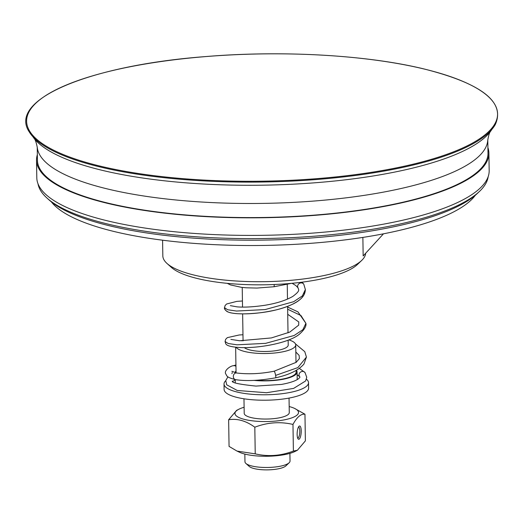 <?xml version="1.0" encoding="UTF-8"?>
<svg xmlns="http://www.w3.org/2000/svg" width="524" height="524" viewBox="0 0 524 524"><rect width="100%" height="100%" fill="white"/><g stroke="black" fill="none" stroke-linecap="round" stroke-linejoin="round"><path stroke-width="0.79" d="M298.47 427.047A5.541 1.657 -85.8 0 1 298.51 427.047A5.541 1.657 -85.8 0 1 299.807 431.121A5.541 1.657 -85.8 0 1 297.704 438.097A5.541 1.657 -85.8 0 1 297.671 438.097M297.134 434.396A6.668 1.998 94.2 0 0 298.097 438.916A6.668 1.998 94.2 0 0 301.169 432.791A6.668 1.998 94.2 0 0 299.014 426.287A6.668 1.998 94.2 0 0 297.134 434.396M228.641 419.757L229.06 446.409L237.038 451.092L255.234 453.849C268.019 456.843 280.74 455.919 293.394 451.079L297.416 450.24L305.381 440.867L304.961 414.222C300.907 413.711 296.912 417.111 292.975 424.433C280.196 421.44 267.476 422.364 254.815 427.204C246.031 420.805 237.307 418.322 228.641 419.757L236.599 410.384L238.905 409.218A31.774 8.587 -0.9 0 0 235.669 415.211A31.774 8.587 -0.9 0 0 273.41 421.257A31.774 8.587 -0.9 0 0 297.802 410.698A31.774 8.587 -0.9 0 0 294.442 408.347A31.774 8.587 -0.9 0 0 289.176 406.552M293.394 451.079L292.975 424.433M297.547 379.402L297.2 379.193M235.224 379.776L232.761 381.485M235.951 366.289L234.68 365.66L233.39 365.732M231.87 371.313L236.671 373.003A3.38 2.738 96.3 0 0 236.56 372.977A3.38 2.738 96.3 0 0 233.357 376.907A3.38 2.738 96.3 0 0 235.518 379.658A3.38 2.738 96.3 0 0 235.617 379.671C246.208 381.282 259.531 380.66 275.578 377.817C289.097 374.85 298.542 370.278 303.92 364.101L306.429 357.08L297.887 367.586L275.631 375.4A3.38 0.616 77 0 1 275.585 377.817M274.059 371.228A3.38 0.616 77 0 1 274.072 371.228A3.38 0.616 77 0 1 275.631 375.4M291.206 283.373L274.144 286.733L274.229 284.512M292.117 283.288L295.837 285.547L298.032 287.794A3.38 2.993 -30.8 0 1 297.992 287.715A3.38 2.993 -30.8 0 1 297.619 286.261A3.38 2.993 -30.8 0 1 300.101 283.084A3.38 2.993 -30.8 0 1 303.763 284.191A3.38 2.993 -30.8 0 1 303.802 284.257A3.38 2.993 -30.8 0 1 303.894 284.414M297.416 450.24L295.117 451.406A31.774 8.587 179.1 0 1 267.417 456.253A31.774 8.587 179.1 0 1 239.579 452.278L237.038 451.092M244.105 407.259A31.774 8.587 -0.9 0 0 238.905 409.218M243.974 398.79L244.204 413.312A22.539 6.092 -0.9 0 0 266.834 419.043A22.539 6.092 -0.9 0 0 289.274 412.604L289.045 398.083M294.442 408.347L304.961 414.222M255.234 453.849L254.815 427.204M244.846 454.079L244.963 461.742A22.539 6.092 -0.9 0 0 244.996 462.03A22.539 6.092 -0.9 0 0 245.894 463.439L249.26 466.452A19.08 5.155 -0.9 0 0 267.633 469.871A19.08 5.155 -0.9 0 0 285.888 465.875L289.156 462.757A22.539 6.092 -0.9 0 0 290.034 461.035L289.91 453.365M245.894 463.439A22.539 6.092 -0.9 0 0 267.594 467.474A22.539 6.092 -0.9 0 0 289.156 462.757M225.739 380.725A42.254 11.417 -0.9 0 0 224.023 384.02L224.108 389.443A42.254 11.417 -0.9 0 0 224.161 389.98A42.254 11.417 -0.9 0 0 267.528 400.179A42.254 11.417 -0.9 0 0 308.61 388.114L308.525 382.69A42.254 11.417 -0.9 0 0 308.472 382.153A42.254 11.417 -0.9 0 0 306.429 379.219M224.023 384.02A42.254 11.417 -0.9 0 0 224.076 384.551A42.254 11.417 -0.9 0 0 267.443 394.749A42.254 11.417 -0.9 0 0 308.525 382.69M254.068 380.398A30.988 8.371 -0.9 0 0 297.088 372.02A30.988 8.371 -0.9 0 0 297.049 371.627A30.988 8.371 -0.9 0 0 296.394 370.298M236.023 370.933A30.988 8.371 -0.9 0 0 235.138 372.636M256 380.3A30.051 8.122 -0.9 0 0 296.145 372.033L296.126 370.455M236.127 347.281A30.051 8.122 -0.9 0 0 268.465 353.431A30.051 8.122 -0.9 0 0 295.719 344.916A30.051 8.122 -0.9 0 0 295.68 344.537A30.051 8.122 -0.9 0 0 288.822 339.873M243.057 340.371A30.051 8.122 -0.9 0 0 241.728 340.829M244.295 347.622A22.539 6.092 -0.9 0 0 269.329 351.342A22.539 6.092 -0.9 0 0 288.213 345.034L288.135 340.142M365.647 253.256A101.427 27.405 179.1 0 1 361.704 260.421A101.427 27.405 179.1 0 1 264.672 281.663A101.427 27.405 179.1 0 1 167.025 263.48A101.427 27.405 179.1 0 1 165.741 262.216A101.427 27.405 179.1 0 1 162.826 255.856L162.584 240.202M167.025 263.48L171.413 267.41A96.92 26.187 -0.9 0 0 264.725 284.787A96.92 26.187 -0.9 0 0 357.44 264.489L361.704 260.421M383.496 233.815L363.165 255.961L362.87 237.418M37.342 154.704A226.217 61.125 -0.9 0 0 36.523 160.174A226.217 61.125 -0.9 0 0 43.014 174.354A226.217 61.125 -0.9 0 0 290.283 216.89A226.217 61.125 -0.9 0 0 488.899 153.067A226.217 61.125 -0.9 0 0 487.909 147.63M36.523 160.174L36.798 177.747A226.217 61.125 -0.9 0 0 43.289 191.928A226.217 61.125 -0.9 0 0 290.558 234.464A226.217 61.125 -0.9 0 0 489.174 170.641L488.899 153.067M37.217 146.91L37.427 160.154A225.313 60.876 -0.9 0 0 43.885 174.282A225.313 60.876 -0.9 0 0 290.172 216.648A225.313 60.876 -0.9 0 0 487.995 153.08L487.792 139.836M32.835 136.626A232.983 62.952 -0.9 0 0 33.929 138.159C35.167 139.253 36.287 142.39 37.296 147.572A225.313 60.876 -0.9 0 0 43.669 160.18A225.313 60.876 -0.9 0 0 287.159 202.677A225.313 60.876 -0.9 0 0 487.726 140.491C488.578 135.284 489.599 132.113 490.798 130.987A232.983 62.952 -0.9 0 0 491.846 129.415M33.929 138.159A232.983 62.952 -0.9 0 0 263.159 185.175A232.983 62.952 -0.9 0 0 490.798 130.987M29.239 131.871A235.944 63.751 -0.9 0 0 33.726 137.576A235.944 63.751 -0.9 0 0 263.107 182.011A235.944 63.751 -0.9 0 0 490.988 130.391A235.944 63.751 -0.9 0 0 495.291 124.548C505.503 102.023 481.654 83.467 423.759 68.893C367.023 55.033 282.174 50.219 206.056 56.54C89.715 65.271 7.402 99.58 29.239 131.871M51.365 201.878A216.301 58.446 -0.9 0 0 53.12 203.96A216.301 58.446 -0.9 0 0 268.098 245.356A216.301 58.446 -0.9 0 0 475.373 195.216M37.99 183.741A225.313 60.876 -0.9 0 0 44.219 195.328A225.313 60.876 -0.9 0 0 47.075 198.144L49.269 200.109A223.06 60.267 -0.9 0 0 264.024 240.097A223.06 60.267 -0.9 0 0 477.41 193.382L479.545 191.345A225.313 60.876 -0.9 0 0 488.171 176.673M47.075 198.144A225.313 60.876 -0.9 0 0 263.998 238.531A225.313 60.876 -0.9 0 0 479.545 191.345M299.689 376.658A3.38 2.993 -30.8 0 1 299.669 376.638A3.38 2.993 -30.8 0 1 299.014 374.791A3.38 2.993 -30.8 0 1 301.346 371.667A3.38 2.993 -30.8 0 1 304.994 372.499A3.38 2.993 -30.8 0 1 305.014 372.525M242.442 300.992L236.822 301.379L226.571 304.012L225.091 305.571L224.514 307.706L225.097 309.717L226.931 311.472C229.65 312.9 234.195 313.68 240.568 313.811C250.97 314.145 262.622 312.887 275.519 310.044C285.881 307.627 293.892 304.241 299.571 299.892C303.298 296.997 305.23 293.545 305.368 289.536L302.381 295.896L293.682 301.7L265.118 309.579L236.455 311.046L227.639 309.736L224.514 307.699C223.951 308.178 225.287 312.212 232.407 313.123C239.167 314.223 248.612 314.086 260.749 312.704C272.997 311.204 283.641 308.354 292.693 304.169C298.071 301.621 301.844 298.483 304.025 294.77L305.368 289.543L303.796 284.257M287.65 309.206L300.999 315.586L305.905 323.328L302.898 329.675L294.2 335.471L265.661 343.344L237.018 344.812L228.189 343.508L225.051 341.484L225.634 339.342L227.324 337.639L239.206 334.98L242.972 334.757M490.824 99.088A235.512 63.633 -0.9 0 0 206.089 56.553A235.512 63.633 -0.9 0 0 33.372 136.024A235.512 63.633 -0.9 0 0 318.107 178.553A235.512 63.633 -0.9 0 0 490.824 99.088M227.927 376.802L225.759 380.581L226.722 384.819L237.248 390.472L266.533 392.731L293.617 388.402L305.63 380.948L306.737 377.28L304.994 372.499L299.361 368.398M232.335 381.086C231.556 382.73 239.435 384.393 255.974 386.083L281.499 384.426C290.001 382.854 295.739 380.915 298.713 378.61L299.983 377.156L299.669 376.638M232.44 381.485L232.42 381.832M299.676 376.645L297.128 374.798M235.931 364.966L233.449 365.713M233.501 365.7C230.514 365.739 223.669 370.671 225.733 373.887C227.364 376.422 226.08 377.07 235.518 379.658M231.916 373.671L232.296 372.492M236.56 372.983C248.291 374.424 260.795 373.841 274.072 371.228L296.191 362.326L299.361 358.626L299.145 355.416L295.831 352.004M274.144 286.733L256.943 288.069L246.234 287.794L241.433 287.335L230.409 284.899L227.259 283.34M302.158 282.161L303.658 284.041M230.881 339.414L239.651 340.757L271.367 337.934L289.693 332.131L298.7 325.135L298.772 321.959L287.728 314.302M230.35 305.643L237.097 306.861C244.308 307.464 253.459 306.953 264.555 305.328C276.436 303.422 285.881 300.435 292.883 296.355C300.678 290.532 298.562 289.923 297.992 287.715M287.611 307.051L297.973 311.885L305.905 323.328C306.514 326.164 304.339 329.799 299.361 334.24C288.875 342.965 259.02 348.394 240.189 347.55C226.709 346.718 226.132 344.392 225.687 343.567L225.051 341.484M295.471 343.901L304.778 351.656L306.429 357.08M297.206 379.605L297.088 372.02M235.269 382.808L235.224 379.592M295.995 362.477L295.719 344.916M236.055 372.865L235.649 347.235M288.017 332.891L287.604 306.37M287.486 299.119L287.257 284.46M243.064 340.855L242.638 313.843M242.533 307.084L242.226 287.427"/></g></svg>
